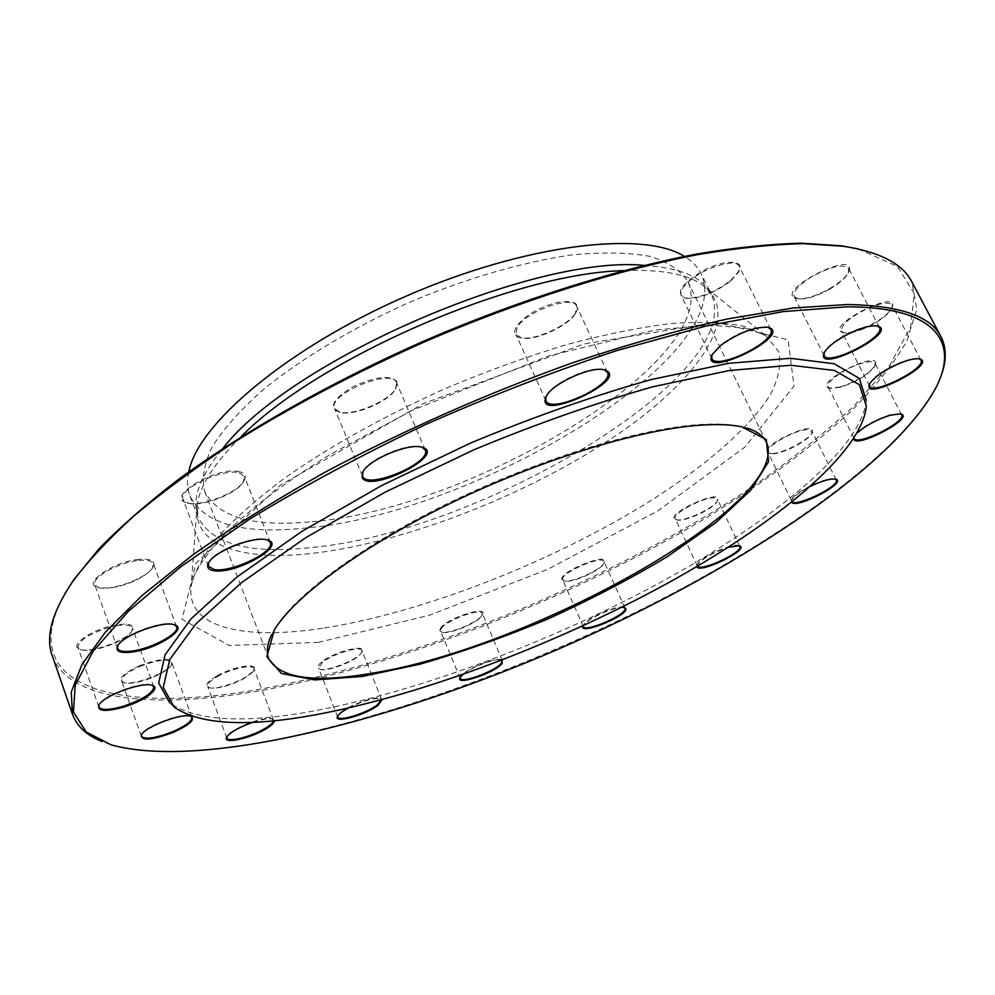 <?xml version="1.0" encoding="UTF-8"?>
<svg xmlns="http://www.w3.org/2000/svg" width="995" height="995" viewBox="0 0 995 995"><rect width="100%" height="100%" fill="white"/><g stroke="black" fill="none" stroke-linecap="round" stroke-linejoin="round"><path stroke-width="0.75" stroke-dasharray="4.97 3.73" d="M52.237 655.643C68.916 701.91 156.439 708.888 259.931 690.741C400.089 665.543 567.411 599.96 702.594 520.012C760.441 485.038 809.631 449.031 850.203 411.967C874.692 387.54 893.56 363.921 906.806 341.086L916.805 309.271L911.855 281.871M940.673 376.906L937.551 384.145C904.965 448.422 796.124 528.283 671.215 594.202C545.16 660.133 400.749 714.36 278.277 739.111C206.587 753.576 150.332 755.267 109.512 744.185L102.099 741.536M747.108 428.074L739.72 426.208C729.136 424.069 715.803 423.522 699.709 424.554C639.959 428.36 541.578 458.135 452.874 500.97C364.145 543.83 295.851 594.189 275.192 628.181L271.523 634.872M312.069 521.666C471.58 509.229 723.278 359.058 687.769 281.374C680.592 270.379 667.919 262.033 649.723 256.324C628.417 252.431 602.423 251.971 571.739 254.931C523.009 261.946 466.269 278.376 409.629 302.206C353.573 327.38 302.866 357.678 264.496 388.523C241.399 408.945 224.012 428.273 212.333 446.519C204.087 463.707 201.55 478.67 204.709 491.418C217.992 517.388 253.775 527.474 312.069 521.666M174.262 707.209L169.958 703.117C197.134 721.499 246.524 723.838 318.139 710.131C424.566 689.709 555.931 639.611 665.643 579.563C774.371 519.664 861.496 448.335 866.284 400.338L866.346 406.283M252.792 722.283C262.17 719.223 268.774 718.154 272.605 719.074L274.359 720.666M348.424 708.005C362.69 700.953 373.498 697.818 380.836 698.589L382.254 699.572M462.986 674.436C471.331 667.135 496.281 657.782 501.741 659.872L502.114 660.008M624.325 607.497L623.678 607.248C617.236 604.823 586.055 618.616 583.543 624.997L583.281 625.656C585.682 619.997 611.253 607.721 621.465 607.36M696.91 566.516L697.209 565.023C702.321 558.605 712.694 552.685 728.328 547.25M853.635 438.807L854.021 436.842L857.292 432.813M791.61 502.313L791.647 500.037C794.022 496.082 800.353 491.493 810.651 486.256M863.585 328.3C878.137 321.771 887.627 314.942 892.055 307.828C901.296 286.51 820.788 328.064 843.648 332.716C848.25 333.337 854.892 331.87 863.585 328.3M829.569 288.674C839.37 282.916 845.725 277.394 848.623 272.132C859.692 246.586 770.03 293.04 797.244 298.649C805.415 299.346 816.186 296.025 829.569 288.674M730.467 280.677L738.986 271.162C745.155 260.043 725.94 259.073 704.721 269.856C681.339 283.65 674.809 293.065 685.157 298.077C698.851 298.587 713.95 292.791 730.467 280.677M575.707 312.728L576.155 311.97C583.306 300.042 563.269 297.617 540.708 308.239C518.034 318.611 506.952 335.427 520.572 337.715C534.253 341.074 568.282 325.663 575.707 312.728M397.167 381.918C390.699 374.754 376.048 376.321 353.2 386.62C333.126 398.746 328.462 407.229 339.22 412.092C353.262 416.072 388.858 401.234 395.848 388.51L397.167 381.918M239.534 471.742C217.718 465.349 163.391 497.811 187.072 502.836C200.393 507.151 236.748 493.358 243.663 481.431C246.648 476.555 245.267 473.334 239.534 471.742M138.914 559.364C113.579 561.503 81.329 583.742 97.784 587.423C109.823 591.714 146.427 578.493 152.757 567.647C156.277 561.205 151.663 558.444 138.914 559.364M108.219 626.701C86.59 632.546 69.227 646.775 80.11 649.424C90.669 653.429 126.576 640.506 132.074 630.805C134.947 623.579 126.987 622.211 108.219 626.701M139.797 665.605C123.069 673.428 117.547 679.05 123.218 682.458C132.447 686.065 166.949 673.329 171.575 664.66C172.819 657.309 162.222 657.62 139.797 665.605M216.748 676.04C207.196 681.799 204.56 685.642 208.85 687.57C217.034 690.804 249.944 678.155 253.862 670.294C259.571 662.284 233.526 666.177 216.748 676.04M321.758 661.936C317.268 665.618 316.547 668.006 319.569 669.1C327.081 672.035 358.623 659.324 362.018 652.011C368.088 643.193 334.395 651.377 321.758 661.936M440.561 628.168L439.778 630.594L441.481 631.987C448.683 634.71 479.329 621.751 482.401 614.699C488.806 604.736 446.805 618.169 440.561 628.168M561.901 579.314L563.643 580.769C570.844 583.356 601.204 569.911 604.139 562.822C610.806 551.267 559.501 571.242 561.901 579.314M675.966 519.589L676.301 519.688C683.851 522.201 714.522 507.997 717.47 500.597C724.198 486.804 662.309 515.161 675.966 519.589M839.892 387.005C857.006 381.272 868.747 374.07 875.115 365.414C883.05 347.504 810.428 384.033 829.73 388.174L839.892 387.005M772.63 453.546C784.048 452.912 809.184 439.641 811.982 432.701C819.084 417.203 752.382 449.529 769.123 453.434L772.63 453.546M858.386 248.961L897.49 266.548L914.194 293.475L910.661 327.156L889.704 365.227L854.295 405.699C824.644 433.285 790.241 460.61 751.113 487.687C609.835 581.279 417.912 660.767 260.143 689.149C122.111 714.174 11.567 690.157 64.638 594.102M188.776 471.891C186.886 480.946 187.296 489.005 189.995 496.057C204.261 523.83 242.519 534.514 304.756 528.121C473.309 514.44 738.402 356.571 701.201 273.787C697.868 266.996 692.259 261.2 684.349 256.411M835.303 479.092L831.186 478.806C820.091 479.602 794.296 493.085 791.945 499.266L791.734 501.206L767.904 452.402C764.123 447.539 793.724 430.188 806.771 429.716L811.92 431.096L811.696 433.447C808.96 440.213 784.446 453.16 773.314 453.782L769.906 453.658L767.904 452.402M899.555 413.621L889.629 414.927C872.279 420.935 860.513 427.962 854.332 436.021L854.021 438.21M840.464 387.266L830.551 388.411L828.114 386.943C824.706 382.366 846.795 367.08 862.951 363.001C869.754 361.222 873.797 361.359 875.065 363.374L874.816 366.21C868.61 374.655 857.155 381.67 840.464 387.266M739.036 545.695L738.352 545.459C731.549 543.096 700.007 557.648 697.507 564.277L697.433 566.205M676.712 519.838L675.307 518.781C671.289 513.358 708.701 494.54 716.176 498.271L717.42 499.254L717.184 501.318C714.311 508.52 684.398 522.375 677.035 519.925L676.712 519.838M562.66 579.6C560.173 573.045 602.361 554.712 604.089 561.59L603.841 563.531C600.992 570.421 571.379 583.543 564.352 581.018L562.66 579.6M501.965 660.058L501.007 659.598C494.614 657.061 463.148 670.381 460.486 676.762L460.212 677.408M441.295 628.529C446.332 620.258 481.244 607.485 482.376 613.455L481.568 616.203C476.866 623.33 448.857 634.76 442.19 632.248L440.598 631.104L441.295 628.529M362.043 650.63L361.683 652.72L358.013 656.501C349.021 663.802 326.248 671.6 320.29 669.386L318.599 668.118L322.43 662.396C332.865 653.69 361.098 645.357 362.043 650.63L381.52 699.336L380.09 698.291C373.461 695.542 341.049 708.676 338.064 715.33L337.753 716.014M273.538 720.753L271.834 718.763C264.62 715.741 230.728 728.875 227.233 736.089L226.872 736.822M217.32 676.637C231.002 668.628 253.004 663.889 253.961 668.628L253.489 671.028L244.161 678.478C229.758 685.829 218.241 688.963 209.597 687.881L207.669 686.388C207.097 683.975 210.318 680.729 217.32 676.637M190.766 716.251L189.908 715.903C181.774 712.532 146.103 725.84 141.912 733.862L141.477 734.708L141.912 733.862M140.195 666.351C157.446 659.834 167.981 658.553 171.812 662.508L171.177 665.431C168.478 669.237 162.521 673.13 153.317 677.122C140.407 682.259 130.643 684.15 124.027 682.794L121.664 680.953C121.315 676.899 127.497 672.035 140.195 666.351M152.272 685.418L151.24 685.008C141.875 681.264 104.587 694.833 99.562 703.875L99.015 704.858M108.368 627.621C122.086 624.052 130.121 624.151 132.472 627.92L131.638 631.614C126.676 637.783 116.925 643.131 102.385 647.683C92.883 650.332 85.744 651.029 80.968 649.772L77.958 647.446C78.555 640.743 88.692 634.126 108.368 627.621M174.573 624.81L173.329 624.35C162.546 620.295 124.3 634.25 118.48 644.437L117.808 645.606M138.802 560.421C147.148 559.625 152.011 560.745 153.379 563.779L152.297 568.493C143.578 578.12 129.462 584.674 109.948 588.144L98.679 587.771L94.799 584.824C91.067 577.759 119.114 562.138 138.802 560.421M267.605 540.061L266.125 539.551C254.011 535.447 215.815 550.036 209.447 561.255L208.689 562.623M239.173 472.861L244.434 476.468L243.203 482.301C236.623 493.595 202.669 506.841 188.963 503.408L183.142 499.639C177.371 489.465 222.706 467.762 239.173 472.861M422.079 447.277L420.437 446.78C407.502 442.949 369.953 458.62 363.573 470.548L362.765 472.065M396.682 382.988L395.401 389.406C388.597 401.806 353.859 416.283 340.178 412.403L334.594 408.597C326.845 394.654 392.154 367.503 396.607 382.789L396.682 382.988M604.301 369.841L602.659 369.406C589.973 366.16 554.24 382.279 547.262 394.368L546.044 396.682M575.309 313.624C568.07 326.236 534.862 341.273 521.529 338.001L515.945 334.457L517.064 327.678C525.186 311.572 573.219 294.445 576.702 306.311L575.309 313.624M768.065 327.318L766.573 326.957C753.203 326.683 738.004 332.554 720.952 344.606L711.885 355.078M730.293 281.361C714.186 293.164 699.448 298.823 686.102 298.326L681.177 295.391C679.747 291.784 682.595 286.921 689.722 280.764C705.43 267.07 736.462 258.115 739.273 266.324L738.601 272.083L730.293 281.361M877.329 325.912L876.073 325.601C868.262 325.017 857.454 328.425 843.66 335.85C833.636 341.658 827.28 346.969 824.581 351.795L824.096 352.989M829.693 289.159C816.634 296.323 806.124 299.57 798.164 298.873L794.184 296.572C792.891 291.373 799.147 284.52 812.965 276.013C831.521 266.262 843.437 263.725 848.723 268.414L848.275 273.016C845.451 278.152 839.258 283.538 829.693 289.159M919.33 358.884L918.285 358.623C913.97 358.063 907.378 359.605 898.51 363.25C883.647 369.953 874.12 376.583 869.928 383.125L869.53 384.12M863.958 328.636C855.476 332.119 849.009 333.561 844.519 332.952L841.422 331.136C841.248 324.42 850.625 316.572 869.555 307.604C881.918 302.716 889.418 301.871 892.055 305.092L891.731 308.674C887.416 315.614 878.162 322.268 863.958 328.636M318.251 642.409L429.877 615.097L547.735 569.314L657.558 511.069L744.957 447.078L793.998 386.072L788.127 339.855L716.313 322.256L584.376 343.884L423.348 403.659L280.814 484.888L195.965 563.158L181.998 619.313L229.198 645.444L318.251 642.409M240.715 437.041C214.074 463.347 199.547 486.095 197.159 505.298C191.911 546.081 242.954 561.603 313.873 553.195C404.754 542.387 522.686 496.679 609.151 440.064C695.082 383.772 744.397 316.659 703.067 285.329C687.396 273.986 660.842 269.085 623.442 270.64M322.442 628.268C243.613 640.357 185.655 627.87 191.177 586.018C194.46 571.715 203.229 555.508 217.482 537.387C234.932 518.358 257.581 498.408 285.428 477.513C331.559 445.337 385.363 415.45 446.879 387.876C487.6 370.861 527.661 356.397 567.075 344.481C605.234 334.32 640.108 327.305 671.675 323.462C700.754 321.447 724.982 322.442 744.36 326.435L766.175 335.999L778.737 351.67C781.411 364.394 778.587 378.796 770.254 394.866C749.484 427.937 706.288 465.25 651.352 500.323C553.68 561.466 423.596 612.646 322.442 628.268M644.088 265.379C680.692 267.692 703.092 277.344 711.288 294.309C747.344 374.866 480.908 532.089 312.442 547.424C250.205 554.402 212.097 544.402 198.117 517.437C191.301 499.876 199.522 476.916 222.793 448.558M204.709 491.418L268.675 658.528M687.769 281.374L766.349 442.128M189.995 496.057L198.117 517.437L197.159 505.298L191.177 586.018L193.913 576.64C196.562 570.048 202.868 560.235 212.855 547.2C236.089 520.074 276.859 487.102 330.216 454.466L412.204 410.326L548.581 355.961L655.008 330.004L709.298 325.091L745.168 328.076L757.556 331.646L766.175 335.999L703.067 285.329L711.288 294.309L701.201 273.787M936.917 385.824L937.551 384.145M111.166 744.869L109.512 744.185M275.192 628.181L274.346 629.897M739.72 426.208L741.549 426.755M836.235 479.901L811.92 431.096M791.945 499.266L791.647 500.037M834.544 478.856L835.34 479.105M811.696 433.447L811.982 432.701M769.906 453.658L769.123 453.434M854.332 436.021L854.021 436.842M901.632 414.84L875.065 363.374M854.096 438.385L828.114 386.943M874.816 366.21L875.115 365.414M830.551 388.411L829.73 388.174M697.507 564.277L697.209 565.023M738.352 545.459L739.111 545.708M739.807 546.404L717.42 499.254M697.296 565.993L675.307 518.781M717.184 501.318L717.47 500.597M677.035 519.925L676.301 519.688M583.543 624.997L583.244 625.718M623.678 607.248L624.412 607.51M625.022 608.169L604.089 561.59M583.331 626.601L562.747 579.911M603.841 563.531L604.139 562.822M564.352 581.018L563.643 580.769M460.486 676.762L460.175 677.483M501.007 659.598L501.741 659.872M502.338 660.543L482.376 613.455M460.225 678.379L440.598 631.104M482.09 615.395L482.401 614.699M442.19 632.248L441.481 631.987M338.064 715.33L337.715 716.064M380.09 698.291L380.836 698.589M337.74 717.084L318.599 668.118M361.683 652.72L362.018 652.011M320.29 669.386L319.569 669.1M227.233 736.089L226.86 736.847M271.834 718.763L272.605 719.074M273.451 719.982L253.961 668.628M226.823 738.103L207.669 686.388M253.489 671.028L253.862 670.294M209.597 687.881L208.85 687.57M189.908 715.903L190.729 716.238M191.873 717.407L171.812 662.508M141.352 736.325L121.664 680.953M171.177 665.431L171.575 664.66M124.027 682.794L123.218 682.458M99.562 703.875L99.102 704.721M151.24 685.008L152.123 685.368M153.765 686.923L132.472 627.92M98.816 706.997L77.958 647.446M131.638 631.614L132.074 630.805M80.968 649.772L80.11 649.424M118.48 644.437L117.995 645.32M173.329 624.35L174.262 624.723M176.6 626.775L153.379 563.779M117.51 648.429L94.799 584.824M152.297 568.493L152.757 567.647M98.679 587.771L97.784 587.423M209.447 561.255L208.962 562.187M266.125 539.551L267.108 539.912M270.254 542.486L244.434 476.468M208.328 566.217L183.142 499.639M243.203 482.301L243.663 481.431M188.005 503.184L187.072 502.836M363.573 470.548L363.1 471.506M420.437 446.78L421.445 447.116M425.201 449.951L396.607 382.789M362.478 476.17L334.594 408.597M395.401 389.406L395.848 388.51M340.178 412.403L339.22 412.092M546.777 395.164L546.342 396.134M602.659 369.406L603.679 369.705M607.472 372.366L576.702 306.311M545.894 400.724L515.945 334.457M575.744 312.89L576.155 311.97M521.529 338.001L520.572 337.715M712.495 353.685L712.109 354.643M766.573 326.957L767.58 327.231M770.814 329.407L739.273 266.324M711.873 358.511L681.177 295.391M738.601 272.083L738.986 271.162M686.102 298.326L685.157 298.077M824.581 351.795L824.221 352.728M876.073 325.601L877.043 325.862M879.48 327.529L848.723 268.414M824.158 355.65L794.184 296.572M848.275 273.016L848.623 272.132M798.164 298.873L797.244 298.649M869.928 383.125L869.593 384.008M918.285 358.623L919.206 358.859M920.935 360.115L892.055 305.092M869.618 386.11L841.422 331.136M891.731 308.674L892.055 307.828M844.519 332.952L843.648 332.716"/><path stroke-width="1.49" d="M940.934 336.646L911.855 281.871C902.751 263.862 879.978 251.996 843.549 246.275L803.4 243.651C772.431 244.372 737.482 247.979 698.54 254.484C617.845 269.906 521.529 300.204 426.482 340.974C354.767 372.876 289.47 407.39 230.591 444.516C193.726 468.968 161.302 492.973 133.33 516.517C108.144 539.501 87.97 561.13 72.784 581.416C52.138 611.962 45.285 636.7 52.237 655.643L72.461 714.273L71.267 692.022L81.951 664.511L105.433 632.099L142.136 595.458L191.861 555.608C231.114 527.847 275.64 499.975 325.44 472.003C404.517 429.927 486.754 393.572 572.15 362.939C627.236 344.569 679.013 329.905 727.469 318.947L792.903 308.027L847.441 304.52C899.654 305.428 930.822 316.136 940.934 336.646C946.755 348.163 946.655 361.595 940.673 376.906M102.099 741.536C86.801 735.467 76.926 726.375 72.461 714.273M271.523 634.872C267.133 644.213 266.187 652.098 268.675 658.528C279.769 678.428 314.432 683.279 372.652 673.105C531.38 648.081 793.152 502.96 766.349 442.128C763.352 435.934 756.934 431.245 747.108 428.074M701.363 425.114C717.532 424.069 730.939 424.616 741.549 426.755L766.324 439.566L768.588 461.73L750.566 490.411L715.641 522.81L667.608 556.454C630.444 578.791 590.383 599.687 547.437 619.151C503.918 637.285 461.319 652.334 419.641 664.274L362.267 676.463L314.756 679.908L281.485 673.528L266.822 656.762L274.346 629.897C295.08 595.781 363.772 545.148 453.073 502.027C542.325 458.931 641.315 428.957 701.363 425.114M321.136 713.713C426.843 693.229 557.561 643.33 666.737 583.679C774.931 524.191 861.595 453.533 866.346 406.283L859.406 384.717L834.494 370.463L790.925 365.264L729.459 370.501L652.745 386.806C595.346 403.099 535.708 424.106 473.819 449.827L384.978 492.251L305.701 537.71L241.449 582.684L195.704 624.064L169.784 659.486L163.23 687.421L174.262 707.209C201.052 725.293 250.019 727.457 321.136 713.713M866.284 400.338L859.294 378.386L834.22 363.772L790.328 358.287L728.402 363.337L651.116 379.592C593.269 395.923 533.171 417.029 470.822 442.924L381.334 485.709L301.535 531.591L236.934 577.038L191.003 618.89L165.095 654.722L158.678 683.03L169.958 703.117M898.92 363.61C908.025 359.867 914.778 358.287 919.206 358.859C939.678 363.274 861.098 402.963 869.593 384.008C873.884 377.292 883.659 370.488 898.92 363.61M843.797 336.372C857.951 328.76 869.033 325.253 877.043 325.862C901.47 331.173 814.059 375.463 824.221 352.728C826.982 347.777 833.511 342.33 843.797 336.372M720.778 345.327C738.265 332.977 753.874 326.945 767.58 327.231C796.025 333.885 699.92 381.222 712.109 354.643L720.778 345.327M546.84 395.313C553.991 382.913 590.682 366.384 603.679 369.705C634.86 377.951 532.226 425.163 546.342 396.134L546.84 395.313M362.068 477.463L363.1 471.506C369.642 459.28 408.186 443.185 421.445 447.116C449.218 453.509 369.742 493.955 362.068 477.463M213.651 570.632C207.756 569.575 206.189 566.764 208.962 562.187C215.492 550.683 254.695 535.696 267.108 539.912C288.376 544.663 235.28 574.961 213.651 570.632M132.41 651.999C119.649 653.528 114.848 651.302 117.995 645.32C123.965 634.885 163.217 620.569 174.262 624.723C189.1 628.181 157.011 648.889 132.41 651.999M123.318 707.209C104.786 712.121 96.726 711.301 99.102 704.721C104.251 695.455 142.521 681.525 152.123 685.368C161.998 687.831 144.225 701.139 123.318 707.209M173.379 732.32C151.402 740.429 140.768 741.213 141.501 734.671C145.792 726.449 182.396 712.793 190.729 716.238C195.629 719.385 189.846 724.746 173.379 732.32M274.359 720.666C274.334 723.004 270.864 726.126 263.936 730.019C247.506 739.372 221.686 744.26 226.86 736.847C230.691 731.984 239.335 727.134 252.792 722.283M382.254 699.572L377.976 705.356C365.277 715.256 332.305 724.124 337.715 716.064C339.121 713.813 342.69 711.126 348.424 708.005M502.114 660.008L502.176 663.478C495.323 672.782 454.491 686.475 460.175 677.483L462.986 674.436M621.465 607.36L624.412 607.51L625.892 608.865C627.173 616.34 577.311 636.079 583.244 625.718L583.331 626.601C584.911 632.795 626.576 614.823 625.121 608.579L624.325 607.497M728.328 547.25L739.385 545.782C750.989 549.066 698.179 574.787 696.91 566.516M857.292 432.813C865.998 425.35 876.981 419.48 890.239 415.201L900.413 413.87C916.718 416.855 855.277 449.479 853.635 438.807M810.651 486.256C819.146 482.177 826.223 479.764 831.907 479.043L835.34 479.105C849.033 481.63 796.435 509.44 791.61 502.313M846.994 306.808L783.264 311.572L705.418 326.186L616.614 350.65C553.295 371.583 489.341 396.333 424.778 424.915C361.583 455.026 303.338 486.344 250.056 518.855L181.09 566.528L128.392 611.303L93.144 651.265L75.222 685.095L73.468 712.059L86.142 731.934L111.166 744.869C201.562 769.832 390.562 721.872 560.135 648.354C729.559 574.476 893.522 468.956 936.917 385.824C958.869 341.011 934.778 306.858 846.994 306.808M64.638 594.102L73.767 579.712L99.164 548.631C120.731 526.542 147.123 503.507 178.316 479.528C244.384 431.196 331.857 381.62 426.096 340.079C520.746 299.483 616.664 269.322 697.072 253.974C735.877 247.506 770.715 243.912 801.597 243.203L841.633 245.827L858.386 248.961M684.349 256.411C643.516 230.342 525.882 243.962 406.855 295.826C287.742 347.504 197.557 424.256 188.776 471.891M791.734 501.206C793.985 508.37 840.476 486.145 836.235 479.901L835.303 479.092M854.021 438.21L854.096 438.385C856.807 446.407 906.457 421.892 901.632 414.84L900.438 413.87M697.433 566.205C700.53 572.125 743.601 552.026 739.807 546.404L739.036 545.695M460.212 677.408L460.225 678.379C461.344 683.776 495.709 671.003 501.43 663.105L501.965 660.058M337.753 716.014L337.74 717.084C338.686 721.885 366.57 713.241 377.316 704.908L381.52 699.336M226.872 736.822L226.823 738.103C227.755 742.457 249.67 737.195 263.376 729.434C269.645 725.927 273.04 723.029 273.538 720.753M141.477 734.708L141.352 736.325C145.208 739.832 155.755 738.253 173.006 731.586C185.767 725.915 192.06 721.188 191.873 717.407L190.766 716.251M99.015 704.858L98.816 706.997C101.191 710.442 109.301 710.219 123.156 706.313C142.745 699.609 152.956 693.142 153.765 686.923L152.272 685.418M117.808 645.606L117.51 648.429C118.865 651.29 123.877 652.135 132.522 650.954C152.247 648.392 179.971 633.255 176.6 626.775L174.573 624.81M208.689 562.623L208.328 566.217L214.024 569.501C231.051 573.033 275.404 551.765 270.254 542.486L267.605 540.061M362.765 472.065L362.566 476.369C367.59 489.95 432.178 462.687 425.201 449.951L422.079 447.277M546.044 396.682L545.894 400.724C550.558 414.48 614.798 384.928 607.472 372.366L604.301 369.841M711.885 355.078L711.873 358.511C716.363 371.011 777.879 340.725 770.814 329.407L768.065 327.318M824.096 352.989L824.158 355.65C828.101 366.483 885.873 337.23 879.48 327.529L877.329 325.912M869.53 384.12L869.618 386.11C872.913 395.388 926.507 368.324 920.935 360.115L919.33 358.884M623.442 270.64C514.054 273.14 317.156 358.76 240.715 437.041M222.793 448.558C289.943 360.688 534.016 254.558 644.088 265.379M73.767 579.712L72.784 581.416M841.633 245.827L843.549 246.275"/></g></svg>
